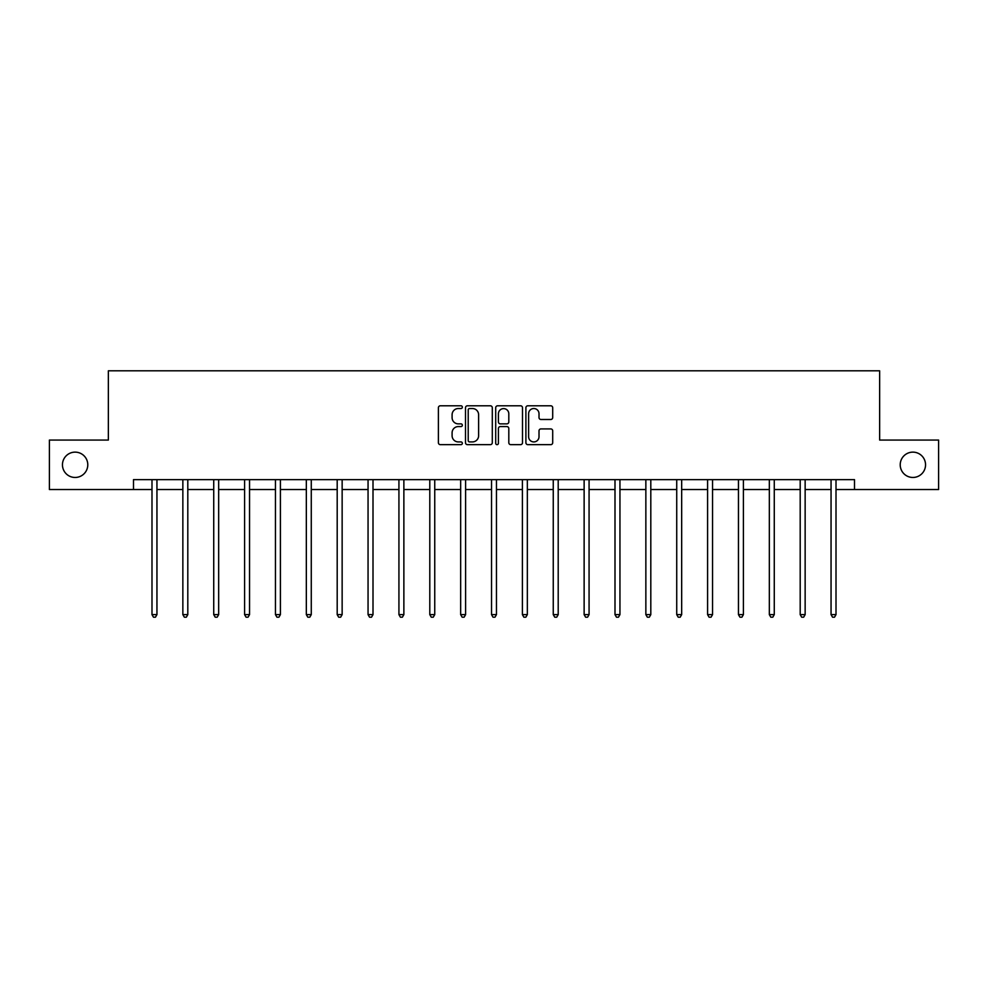 <?xml version="1.0" encoding="UTF-8"?>
<svg xmlns="http://www.w3.org/2000/svg" width="988" height="988" viewBox="0 0 988 988"><rect width="100%" height="100%" fill="white"/><g stroke="black" fill="none" stroke-linecap="round" stroke-linejoin="round"><path stroke-width="1.48" d="M462.347 407.155A1.359 1.359 0 0 0 460.988 405.796L440.352 405.796A1.939 1.939 0 0 0 438.4 407.748L438.4 442.698A1.939 1.939 0 0 0 440.352 444.649L460.988 444.649A1.359 1.359 0 0 0 462.347 443.279A1.359 1.359 0 0 0 460.988 441.92L458.309 441.92A6.212 6.212 0 0 1 452.096 435.708L452.096 432.793A6.212 6.212 0 0 1 458.309 426.581L460.988 426.581A1.359 1.359 0 0 0 462.347 425.223A1.359 1.359 0 0 0 460.988 423.864L458.309 423.864A6.212 6.212 0 0 1 452.096 417.652L452.096 414.738A6.212 6.212 0 0 1 458.309 408.526L460.988 408.526A1.359 1.359 0 0 0 462.347 407.155M900.216 464.792A12.659 12.659 0 0 0 912.875 477.463A12.659 12.659 0 0 0 925.546 464.792A12.659 12.659 0 0 0 912.875 452.134A12.659 12.659 0 0 0 900.216 464.792M62.454 464.792A12.659 12.659 0 0 0 75.125 477.463A12.659 12.659 0 0 0 87.784 464.792A12.659 12.659 0 0 0 75.125 452.134A12.659 12.659 0 0 0 62.454 464.792M550.761 419.492A1.939 1.939 0 0 0 552.7 417.554L552.7 407.748A1.939 1.939 0 0 0 550.761 405.796L527.839 405.796A1.939 1.939 0 0 0 525.9 407.748L525.9 442.698A1.939 1.939 0 0 0 527.839 444.649L550.761 444.649A1.939 1.939 0 0 0 552.7 442.698L552.7 430.854A1.939 1.939 0 0 0 550.761 428.916L540.955 428.916A1.939 1.939 0 0 0 539.016 430.854L539.016 436.733A5.199 5.199 0 0 1 533.816 441.92A5.199 5.199 0 0 1 528.617 436.733L528.617 413.713A5.199 5.199 0 0 1 533.816 408.526A5.199 5.199 0 0 1 539.016 413.713L539.016 417.554A1.939 1.939 0 0 0 540.955 419.492L550.761 419.492M133.491 489.529L49.4 489.529L49.4 440.068L108.359 440.068L108.359 370.809L879.641 370.809L879.641 440.068L938.6 440.068L938.6 489.529L854.509 489.529L854.509 479.637L133.491 479.637L133.491 489.529L151.991 489.529M492.296 407.748A1.939 1.939 0 0 0 490.357 405.796L467.435 405.796A1.939 1.939 0 0 0 465.496 407.748L465.496 442.698A1.939 1.939 0 0 0 467.435 444.649L490.357 444.649A1.939 1.939 0 0 0 492.296 442.698L492.296 407.748M497.643 405.796L520.565 405.796A1.939 1.939 0 0 1 522.504 407.748L522.504 442.698A1.939 1.939 0 0 1 520.565 444.649L510.747 444.649A1.939 1.939 0 0 1 508.808 442.698L508.808 428.52A1.939 1.939 0 0 0 506.869 426.581L500.36 426.581A1.939 1.939 0 0 0 498.421 428.52L498.421 443.279A1.359 1.359 0 0 1 497.063 444.649A1.359 1.359 0 0 1 495.704 443.279L495.704 407.748A1.939 1.939 0 0 1 497.643 405.796M156.944 489.529L182.854 489.529M187.806 489.529L213.729 489.529M218.669 489.529L244.592 489.529M249.544 489.529L275.454 489.529M280.407 489.529L306.329 489.529M311.269 489.529L337.192 489.529M342.144 489.529L368.055 489.529M373.007 489.529L398.93 489.529M403.87 489.529L429.792 489.529M434.745 489.529L460.655 489.529M465.607 489.529L491.53 489.529M496.47 489.529L522.393 489.529M527.345 489.529L553.255 489.529M558.208 489.529L584.13 489.529M589.07 489.529L614.993 489.529M619.945 489.529L645.856 489.529M650.808 489.529L676.731 489.529M681.671 489.529L707.593 489.529M712.546 489.529L738.456 489.529M743.408 489.529L769.331 489.529M774.271 489.529L800.194 489.529M805.146 489.529L831.056 489.529M836.009 489.529L854.509 489.529M469.572 408.526A1.359 1.359 0 0 0 468.213 409.884L468.213 440.562A1.359 1.359 0 0 0 469.572 441.92L472.388 441.92A6.212 6.212 0 0 0 478.612 435.708L478.612 414.738A6.212 6.212 0 0 0 472.388 408.526L469.572 408.526M508.808 413.811A5.199 5.199 0 0 0 503.608 408.612A5.199 5.199 0 0 0 498.421 413.811L498.421 421.925A1.939 1.939 0 0 0 500.36 423.864L506.869 423.864A1.939 1.939 0 0 0 508.808 421.925L508.808 413.811M157.203 479.637L157.08 479.921A1.976 1.976 0 0 0 156.944 480.662L156.944 614.622L151.991 614.622L151.991 480.662A1.976 1.976 0 0 0 151.843 479.921L151.732 479.637M156.944 614.622L155.449 617.191L153.473 617.191L151.991 614.622M188.066 479.637L187.955 479.921A1.976 1.976 0 0 0 187.806 480.662L187.806 614.622L182.854 614.622L182.854 480.662A1.976 1.976 0 0 0 182.718 479.921L182.595 479.637M187.806 614.622L186.324 617.191L184.348 617.191L182.854 614.622M218.928 479.637L218.817 479.921A1.976 1.976 0 0 0 218.669 480.662L218.669 614.622L213.729 614.622L213.729 480.662A1.976 1.976 0 0 0 213.581 479.921L213.47 479.637M218.669 614.622L217.187 617.191L215.211 617.191L213.729 614.622M249.803 479.637L249.68 479.921A1.976 1.976 0 0 0 249.544 480.662L249.544 614.622L244.592 614.622L244.592 480.662A1.976 1.976 0 0 0 244.444 479.921L244.332 479.637M249.544 614.622L248.05 617.191L246.074 617.191L244.592 614.622M280.666 479.637L280.555 479.921A1.976 1.976 0 0 0 280.407 480.662L280.407 614.622L275.454 614.622L275.454 480.662A1.976 1.976 0 0 0 275.319 479.921L275.195 479.637M280.407 614.622L278.925 617.191L276.949 617.191L275.454 614.622M311.529 479.637L311.418 479.921A1.976 1.976 0 0 0 311.269 480.662L311.269 614.622L306.329 614.622L306.329 480.662A1.976 1.976 0 0 0 306.181 479.921L306.07 479.637M311.269 614.622L309.787 617.191L307.811 617.191L306.329 614.622M342.404 479.637L342.28 479.921A1.976 1.976 0 0 0 342.144 480.662L342.144 614.622L337.192 614.622L337.192 480.662A1.976 1.976 0 0 0 337.044 479.921L336.933 479.637M342.144 614.622L340.65 617.191L338.674 617.191L337.192 614.622M373.266 479.637L373.155 479.921A1.976 1.976 0 0 0 373.007 480.662L373.007 614.622L368.055 614.622L368.055 480.662A1.976 1.976 0 0 0 367.919 479.921L367.795 479.637M373.007 614.622L371.525 617.191L369.549 617.191L368.055 614.622M404.129 479.637L404.018 479.921A1.976 1.976 0 0 0 403.87 480.662L403.87 614.622L398.93 614.622L398.93 480.662A1.976 1.976 0 0 0 398.781 479.921L398.67 479.637M403.87 614.622L402.388 617.191L400.412 617.191L398.93 614.622M435.004 479.637L434.881 479.921A1.976 1.976 0 0 0 434.745 480.662L434.745 614.622L429.792 614.622L429.792 480.662A1.976 1.976 0 0 0 429.644 479.921L429.533 479.637M434.745 614.622L433.25 617.191L431.274 617.191L429.792 614.622M465.867 479.637L465.756 479.921A1.976 1.976 0 0 0 465.607 480.662L465.607 614.622L460.655 614.622L460.655 480.662A1.976 1.976 0 0 0 460.519 479.921L460.396 479.637M465.607 614.622L464.125 617.191L462.149 617.191L460.655 614.622M496.729 479.637L496.618 479.921A1.976 1.976 0 0 0 496.47 480.662L496.47 614.622L491.53 614.622L491.53 480.662A1.976 1.976 0 0 0 491.382 479.921L491.271 479.637M496.47 614.622L494.988 617.191L493.012 617.191L491.53 614.622M527.604 479.637L527.481 479.921A1.976 1.976 0 0 0 527.345 480.662L527.345 614.622L522.393 614.622L522.393 480.662A1.976 1.976 0 0 0 522.244 479.921L522.133 479.637M527.345 614.622L525.851 617.191L523.875 617.191L522.393 614.622M558.467 479.637L558.356 479.921A1.976 1.976 0 0 0 558.208 480.662L558.208 614.622L553.255 614.622L553.255 480.662A1.976 1.976 0 0 0 553.119 479.921L552.996 479.637M558.208 614.622L556.726 617.191L554.75 617.191L553.255 614.622M589.33 479.637L589.219 479.921A1.976 1.976 0 0 0 589.07 480.662L589.07 614.622L584.13 614.622L584.13 480.662A1.976 1.976 0 0 0 583.982 479.921L583.871 479.637M589.07 614.622L587.588 617.191L585.612 617.191L584.13 614.622M620.205 479.637L620.081 479.921A1.976 1.976 0 0 0 619.945 480.662L619.945 614.622L614.993 614.622L614.993 480.662A1.976 1.976 0 0 0 614.845 479.921L614.734 479.637M619.945 614.622L618.451 617.191L616.475 617.191L614.993 614.622M651.067 479.637L650.956 479.921A1.976 1.976 0 0 0 650.808 480.662L650.808 614.622L645.856 614.622L645.856 480.662A1.976 1.976 0 0 0 645.72 479.921L645.596 479.637M650.808 614.622L649.326 617.191L647.35 617.191L645.856 614.622M681.93 479.637L681.819 479.921A1.976 1.976 0 0 0 681.671 480.662L681.671 614.622L676.731 614.622L676.731 480.662A1.976 1.976 0 0 0 676.582 479.921L676.471 479.637M681.671 614.622L680.189 617.191L678.213 617.191L676.731 614.622M712.805 479.637L712.681 479.921A1.976 1.976 0 0 0 712.546 480.662L712.546 614.622L707.593 614.622L707.593 480.662A1.976 1.976 0 0 0 707.445 479.921L707.334 479.637M712.546 614.622L711.051 617.191L709.075 617.191L707.593 614.622M743.668 479.637L743.556 479.921A1.976 1.976 0 0 0 743.408 480.662L743.408 614.622L738.456 614.622L738.456 480.662A1.976 1.976 0 0 0 738.32 479.921L738.197 479.637M743.408 614.622L741.926 617.191L739.95 617.191L738.456 614.622M774.53 479.637L774.419 479.921A1.976 1.976 0 0 0 774.271 480.662L774.271 614.622L769.331 614.622L769.331 480.662A1.976 1.976 0 0 0 769.183 479.921L769.072 479.637M774.271 614.622L772.789 617.191L770.813 617.191L769.331 614.622M805.405 479.637L805.282 479.921A1.976 1.976 0 0 0 805.146 480.662L805.146 614.622L800.194 614.622L800.194 480.662A1.976 1.976 0 0 0 800.045 479.921L799.934 479.637M805.146 614.622L803.652 617.191L801.676 617.191L800.194 614.622M836.268 479.637L836.157 479.921A1.976 1.976 0 0 0 836.009 480.662L836.009 614.622L831.056 614.622L831.056 480.662A1.976 1.976 0 0 0 830.92 479.921L830.797 479.637M836.009 614.622L834.527 617.191L832.551 617.191L831.056 614.622"/></g></svg>
